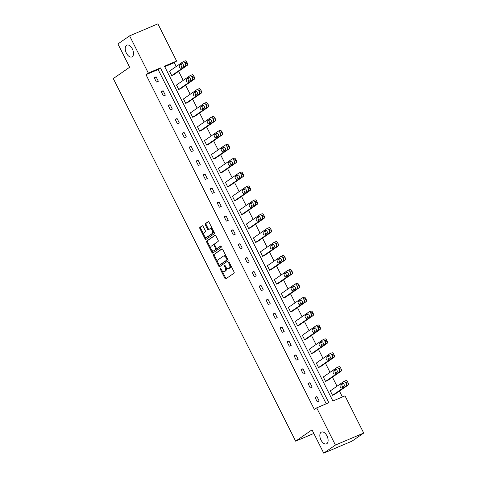 <?xml version="1.0" encoding="UTF-8"?>
<svg xmlns="http://www.w3.org/2000/svg" width="477" height="477" viewBox="0 0 477 477"><rect width="100%" height="100%" fill="white"/><g stroke="black" fill="none" stroke-linecap="round" stroke-linejoin="round"><path stroke-width="0.72" d="M132.236 56.745A6.416 3.583 -113 0 0 132.523 49.304A6.416 3.583 -113 0 0 126.864 45.136A6.416 3.583 -113 0 0 126.5 45.339A6.416 3.583 -113 0 0 126.22 52.78A6.416 3.583 -113 0 0 131.879 56.948A6.416 3.583 -113 0 0 132.236 56.745M326.84 443.67A6.416 3.583 -113 0 0 327.127 436.228A6.416 3.583 -113 0 0 321.468 432.067A6.416 3.583 -113 0 0 321.104 432.263A6.416 3.583 -113 0 0 320.824 439.705A6.416 3.583 -113 0 0 326.477 443.872A6.416 3.583 -113 0 0 326.84 443.67M220.231 268.187A0.686 0.388 -113 0 0 220.213 269.022L224.888 278.312A0.984 0.549 -113 0 0 225.734 278.902A0.984 0.549 -113 0 0 225.788 278.872L234.046 273.154A0.984 0.549 -113 0 0 234.064 271.962L229.389 262.666A0.686 0.388 -113 0 0 228.751 263.113L229.354 264.318A3.148 1.759 -113 0 1 229.294 268.134L228.602 268.605A3.148 1.759 -113 0 1 228.429 268.706A3.148 1.759 -113 0 1 225.728 266.822L225.126 265.623A0.686 0.388 -113 0 0 224.482 266.065L225.084 267.269A3.148 1.759 -113 0 1 225.025 271.085L224.339 271.562A3.148 1.759 -113 0 1 224.16 271.657A3.148 1.759 -113 0 1 221.465 269.779L220.857 268.575A0.686 0.388 -113 0 0 220.231 268.187M203.113 226.348A0.984 0.549 -113 0 0 202.272 225.758A0.984 0.549 -113 0 0 202.218 225.788L199.899 227.392A0.984 0.549 -113 0 0 199.881 228.584L205.068 238.905A0.984 0.549 -113 0 0 205.915 239.496A0.984 0.549 -113 0 0 205.969 239.466L214.227 233.748A0.984 0.549 -113 0 0 214.245 232.555L209.057 222.234A0.984 0.549 -113 0 0 208.21 221.65A0.984 0.549 -113 0 0 208.157 221.68L205.36 223.618A0.984 0.549 -113 0 0 205.337 224.81L207.561 229.222A0.984 0.549 -113 0 0 208.401 229.813A0.984 0.549 -113 0 0 208.461 229.783L209.85 228.823A2.629 1.473 -113 0 1 209.993 228.739A2.629 1.473 -113 0 1 212.319 230.451A2.629 1.473 -113 0 1 212.199 233.503L206.762 237.266A2.629 1.473 -113 0 1 206.619 237.349A2.629 1.473 -113 0 1 204.293 235.638A2.629 1.473 -113 0 1 204.412 232.585L205.319 231.959A0.984 0.549 -113 0 0 205.337 230.767L203.113 226.348M363.712 433.056L352.026 441.142L323.734 453.15L312.012 429.849L295.657 441.171L113.287 78.574L129.649 67.251L117.926 43.944L129.613 35.858L157.905 23.85L176.615 61.056L164.493 66.202L332.88 400.996L345.002 395.85L363.712 433.056L335.42 445.065L316.704 407.859L328.826 402.713L160.445 67.919L148.323 73.064L129.613 35.858M323.734 453.15L335.42 445.065M326.232 403.816L158.108 69.535L145.986 74.68L314.367 409.475L316.704 407.859M145.986 74.68L148.323 73.064M213.583 254.599A0.984 0.549 -113 0 0 213.559 255.791L218.752 266.112A0.984 0.549 -113 0 0 219.593 266.697A0.984 0.549 -113 0 0 219.653 266.667L227.911 260.955A0.984 0.549 -113 0 0 227.928 259.762L222.735 249.441A0.984 0.549 -113 0 0 221.894 248.851A0.984 0.549 -113 0 0 221.841 248.881L214.346 254.271A0.984 0.549 -113 0 0 214.328 255.463L217.971 262.708M211.913 252.512L206.72 242.191A0.984 0.549 -113 0 1 206.738 240.998L214.996 235.28A0.984 0.549 -113 0 1 215.055 235.25A0.984 0.549 -113 0 1 215.896 235.835L218.12 240.253A0.984 0.549 -113 0 1 218.096 241.445L214.751 243.765A0.984 0.549 -113 0 0 214.733 244.957L216.206 247.885A0.984 0.549 -113 0 0 217.047 248.475A0.984 0.549 -113 0 0 217.101 248.445L220.589 246.031A0.686 0.388 -113 0 1 221.209 247.253L212.814 253.066A0.984 0.549 -113 0 1 212.754 253.096A0.984 0.549 -113 0 1 211.913 252.512L212.676 252.184L211.472 249.793M295.657 441.171L313.83 433.456M178.72 89.497L176.484 85.037L190.043 75.652A2.003 1.121 -113 0 1 190.156 75.593A2.003 1.121 -113 0 1 191.879 76.785L192.326 77.679A2.003 1.121 -113 0 1 192.285 80.106L178.72 89.497L180.634 88.686L194.199 79.295A2.003 1.121 67 0 0 194.234 76.869L193.787 75.974A2.003 1.121 67 0 0 192.07 74.776A2.003 1.121 67 0 0 191.957 74.841M192.708 117.3L190.466 112.84L204.031 103.455A2.003 1.121 -113 0 1 204.144 103.396A2.003 1.121 -113 0 1 205.861 104.588L206.308 105.483A2.003 1.121 -113 0 1 206.273 107.909L192.708 117.3L194.616 116.489L208.181 107.098A2.003 1.121 67 0 0 208.222 104.672L207.769 103.777A2.003 1.121 67 0 0 206.052 102.579A2.003 1.121 67 0 0 205.939 102.644M206.69 145.103L204.448 140.643L218.013 131.258A2.003 1.121 -113 0 1 218.126 131.199A2.003 1.121 -113 0 1 219.843 132.391L220.291 133.286A2.003 1.121 -113 0 1 220.255 135.712L206.69 145.103L208.604 144.292L222.163 134.902A2.003 1.121 67 0 0 222.204 132.475L221.757 131.58A2.003 1.121 67 0 0 220.04 130.382A2.003 1.121 67 0 0 219.927 130.448M220.672 172.907L218.43 168.447L231.995 159.062A2.003 1.121 -113 0 1 232.108 158.996A2.003 1.121 -113 0 1 233.825 160.194L234.273 161.089A2.003 1.121 -113 0 1 234.237 163.516L220.672 172.907L222.586 172.096L236.151 162.705A2.003 1.121 67 0 0 236.187 160.278L235.739 159.384A2.003 1.121 67 0 0 234.022 158.185A2.003 1.121 67 0 0 233.909 158.251M234.654 200.71L232.418 196.25L245.977 186.865A2.003 1.121 -113 0 1 246.09 186.799A2.003 1.121 -113 0 1 247.807 187.998L248.261 188.892A2.003 1.121 -113 0 1 248.219 191.319L234.654 200.71L236.568 199.899L250.133 190.508A2.003 1.121 67 0 0 250.169 188.081L249.721 187.187A2.003 1.121 67 0 0 248.004 185.988A2.003 1.121 67 0 0 247.891 186.054M248.642 228.513L246.4 224.053L259.965 214.668A2.003 1.121 -113 0 1 260.078 214.602A2.003 1.121 -113 0 1 261.795 215.801L262.243 216.695A2.003 1.121 -113 0 1 262.201 219.122L248.642 228.513L250.55 227.702L264.115 218.311A2.003 1.121 67 0 0 264.157 215.884L263.703 214.99A2.003 1.121 67 0 0 261.986 213.791A2.003 1.121 67 0 0 261.873 213.857M262.624 256.316L260.382 251.856L273.947 242.471A2.003 1.121 -113 0 1 274.06 242.405A2.003 1.121 -113 0 1 275.778 243.604L276.225 244.498A2.003 1.121 -113 0 1 276.189 246.925L262.624 256.316L264.538 255.505L278.097 246.114A2.003 1.121 67 0 0 278.139 243.687L277.692 242.793A2.003 1.121 67 0 0 275.974 241.595A2.003 1.121 67 0 0 275.855 241.66M276.606 284.119L274.364 279.659L287.929 270.274A2.003 1.121 -113 0 1 288.042 270.209A2.003 1.121 -113 0 1 289.76 271.407L290.207 272.301A2.003 1.121 -113 0 1 290.171 274.728L276.606 284.119L278.52 283.308L292.085 273.917A2.003 1.121 67 0 0 292.121 271.491L291.674 270.596A2.003 1.121 67 0 0 289.956 269.398A2.003 1.121 67 0 0 289.843 269.463M290.588 311.922L288.352 307.462L301.911 298.077A2.003 1.121 -113 0 1 302.024 298.012A2.003 1.121 -113 0 1 303.742 299.21L304.195 300.105A2.003 1.121 -113 0 1 304.153 302.531L290.588 311.922L292.502 311.111L306.067 301.72A2.003 1.121 67 0 0 306.103 299.294L305.656 298.399A2.003 1.121 67 0 0 303.938 297.201A2.003 1.121 67 0 0 303.825 297.266M304.576 339.725L302.335 335.265L315.899 325.88A2.003 1.121 -113 0 1 316.012 325.815A2.003 1.121 -113 0 1 317.73 327.013L318.177 327.908A2.003 1.121 -113 0 1 318.135 330.334L304.576 339.725L306.484 338.914L320.049 329.524A2.003 1.121 67 0 0 320.085 327.097L319.638 326.202A2.003 1.121 67 0 0 317.921 325.004A2.003 1.121 67 0 0 317.807 325.07M318.558 367.528L316.317 363.069L329.881 353.684A2.003 1.121 -113 0 1 329.995 353.618A2.003 1.121 -113 0 1 331.712 354.816L332.159 355.711A2.003 1.121 -113 0 1 332.123 358.138L318.558 367.528L320.466 366.718L334.031 357.327A2.003 1.121 67 0 0 334.073 354.9L333.626 354.006A2.003 1.121 67 0 0 331.903 352.807A2.003 1.121 67 0 0 331.789 352.873M332.541 395.332L330.299 390.872L343.863 381.487A2.003 1.121 -113 0 1 343.977 381.421A2.003 1.121 -113 0 1 345.694 382.62L346.141 383.514A2.003 1.121 -113 0 1 346.105 385.941L332.541 395.332L334.455 394.521L348.019 385.13A2.003 1.121 67 0 0 348.055 382.703L347.608 381.809A2.003 1.121 67 0 0 345.891 380.61A2.003 1.121 67 0 0 345.777 380.676M342.403 396.953L339.445 391.062M337.012 386.227L332.451 377.164M330.018 372.328L325.457 363.259M323.03 358.424L318.469 349.361M316.036 344.525L311.475 335.456M309.042 330.621L304.487 321.558M302.054 316.722L297.493 307.653M295.06 302.817L290.499 293.754M288.066 288.919L283.511 279.85M281.078 275.014L276.517 265.951M274.084 261.116L269.529 252.047M267.096 247.211L262.535 238.148M260.102 233.313L255.541 224.244M253.108 219.408L248.553 210.345M246.12 205.509L241.559 196.441M239.126 191.605L234.565 182.542M232.138 177.706L227.577 168.637M225.144 163.802L220.583 154.739M218.15 149.903L213.595 140.834M211.162 135.999L206.601 126.936M204.168 122.1L199.607 113.031M197.174 108.196L192.619 99.133M190.186 94.297L185.625 85.228M183.192 80.392L178.631 71.329M176.204 66.494L174.278 62.672L164.756 66.714M325.547 381.427L323.311 376.973L336.869 367.582A2.003 1.121 -113 0 1 336.983 367.523A2.003 1.121 -113 0 1 338.706 368.721L339.153 369.609A2.003 1.121 -113 0 1 339.111 372.042L325.547 381.427L327.461 380.616L341.025 371.231A2.003 1.121 67 0 0 341.061 368.799L340.614 367.91A2.003 1.121 67 0 0 338.897 366.712A2.003 1.121 67 0 0 338.783 366.771M311.564 353.624L309.323 349.17L322.887 339.779A2.003 1.121 -113 0 1 323.001 339.719A2.003 1.121 -113 0 1 324.718 340.918L325.165 341.806A2.003 1.121 -113 0 1 325.129 344.239L311.564 353.624L313.478 352.813L327.043 343.428A2.003 1.121 67 0 0 327.079 340.995L326.632 340.107A2.003 1.121 67 0 0 324.915 338.908A2.003 1.121 67 0 0 324.801 338.968M297.582 325.821L295.341 321.367L308.905 311.976A2.003 1.121 -113 0 1 309.018 311.916A2.003 1.121 -113 0 1 310.736 313.115L311.183 314.003A2.003 1.121 -113 0 1 311.147 316.436L297.582 325.821L299.496 325.01L313.055 315.625A2.003 1.121 67 0 0 313.097 313.192L312.65 312.304A2.003 1.121 67 0 0 310.932 311.105A2.003 1.121 67 0 0 310.819 311.165M283.6 298.018L281.358 293.564L294.923 284.173A2.003 1.121 -113 0 1 295.036 284.113A2.003 1.121 -113 0 1 296.754 285.312L297.201 286.2A2.003 1.121 -113 0 1 297.165 288.633L283.6 298.018L285.508 297.207L299.073 287.822A2.003 1.121 67 0 0 299.115 285.389L298.662 284.501A2.003 1.121 67 0 0 296.944 283.302A2.003 1.121 67 0 0 296.831 283.362M269.618 270.215L267.376 265.761L280.935 256.37A2.003 1.121 -113 0 1 281.048 256.31A2.003 1.121 -113 0 1 282.772 257.508L283.219 258.397A2.003 1.121 -113 0 1 283.177 260.83L269.618 270.215L271.526 269.404L285.091 260.019A2.003 1.121 67 0 0 285.127 257.586L284.68 256.698A2.003 1.121 67 0 0 282.962 255.499A2.003 1.121 67 0 0 282.849 255.559M255.63 242.411L253.388 237.957L266.953 228.566A2.003 1.121 -113 0 1 267.066 228.507A2.003 1.121 -113 0 1 268.784 229.705L269.237 230.594A2.003 1.121 -113 0 1 269.195 233.026L255.63 242.411L257.544 241.6L271.109 232.216A2.003 1.121 67 0 0 271.145 229.783L270.697 228.894A2.003 1.121 67 0 0 268.98 227.696A2.003 1.121 67 0 0 268.867 227.756M241.648 214.608L239.406 210.154L252.971 200.763A2.003 1.121 -113 0 1 253.084 200.704A2.003 1.121 -113 0 1 254.801 201.902L255.249 202.791A2.003 1.121 -113 0 1 255.213 205.223L241.648 214.608L243.562 213.797L257.121 204.412A2.003 1.121 67 0 0 257.163 201.98L256.715 201.091A2.003 1.121 67 0 0 254.998 199.893A2.003 1.121 67 0 0 254.885 199.952M227.666 186.805L225.424 182.351L238.989 172.96A2.003 1.121 -113 0 1 239.102 172.901A2.003 1.121 -113 0 1 240.819 174.099L241.267 174.987A2.003 1.121 -113 0 1 241.231 177.42L227.666 186.805L229.574 185.994L243.139 176.609A2.003 1.121 67 0 0 243.181 174.177L242.733 173.288A2.003 1.121 67 0 0 241.01 172.09A2.003 1.121 67 0 0 240.897 172.149M213.684 159.002L211.442 154.548L225.007 145.157A2.003 1.121 -113 0 1 225.12 145.097A2.003 1.121 -113 0 1 226.837 146.296L227.285 147.184A2.003 1.121 -113 0 1 227.243 149.617L213.684 159.002L215.592 158.191L229.157 148.806A2.003 1.121 67 0 0 229.193 146.373L228.745 145.485A2.003 1.121 67 0 0 227.028 144.287A2.003 1.121 67 0 0 226.915 144.346M199.696 131.199L197.46 126.745L211.019 117.36A2.003 1.121 -113 0 1 211.132 117.294A2.003 1.121 -113 0 1 212.849 118.493L213.302 119.381A2.003 1.121 -113 0 1 213.261 121.814L199.696 131.199L201.61 130.388L215.175 121.003A2.003 1.121 67 0 0 215.21 118.57L214.763 117.682A2.003 1.121 67 0 0 213.046 116.483A2.003 1.121 67 0 0 212.933 116.543M185.714 103.396L183.472 98.942L197.037 89.557A2.003 1.121 -113 0 1 197.15 89.491A2.003 1.121 -113 0 1 198.867 90.69L199.314 91.578A2.003 1.121 -113 0 1 199.279 94.011L185.714 103.396L187.628 102.585L201.193 93.2A2.003 1.121 67 0 0 201.228 90.767L200.781 89.879A2.003 1.121 67 0 0 199.064 88.68A2.003 1.121 67 0 0 198.951 88.74M171.732 75.593L169.49 71.139L183.055 61.754A2.003 1.121 -113 0 1 183.168 61.688A2.003 1.121 -113 0 1 184.885 62.886L185.332 63.775A2.003 1.121 -113 0 1 185.297 66.208L171.732 75.593L173.646 74.782L187.205 65.397A2.003 1.121 67 0 0 187.246 62.964L186.799 62.076A2.003 1.121 67 0 0 185.076 60.877A2.003 1.121 67 0 0 184.963 60.937M174.278 62.672L176.615 61.056M158.108 69.535L160.445 67.919M156.11 76.821L158.346 81.275L156.438 82.086L154.196 77.632L156.11 76.821L154.387 78.007M163.098 90.719L165.34 95.173L163.426 95.984L161.19 91.53L163.098 90.719L161.381 91.912M170.092 104.624L172.334 109.078L170.42 109.889L168.178 105.435L170.092 104.624L168.369 105.811M177.08 118.523L179.322 122.977L177.414 123.787L175.172 119.333L177.08 118.523L175.363 119.715M184.074 132.427L186.316 136.881L184.402 137.692L182.16 133.238L184.074 132.427L182.351 133.614M191.068 146.326L193.31 150.78L191.396 151.591L189.154 147.137L191.068 146.326L189.345 147.518M198.056 160.23L200.298 164.684L198.39 165.495L196.148 161.041L198.056 160.23L196.339 161.417M205.05 174.129L207.292 178.583L205.378 179.394L203.136 174.94L205.05 174.129L203.327 175.321M212.044 188.033L214.28 192.487L212.372 193.298L210.13 188.844L212.044 188.033L210.321 189.22M219.032 201.932L221.274 206.386L219.36 207.197L217.124 202.743L219.032 201.932L217.315 203.124M226.026 215.837L228.268 220.291L226.354 221.101L224.112 216.647L226.026 215.837L224.303 217.023M233.014 229.735L235.256 234.189L233.348 235L231.106 230.546L233.014 229.735L231.297 230.928M240.009 243.64L242.25 248.094L240.336 248.905L238.095 244.451L240.009 243.64L238.285 244.826M247.003 257.538L249.238 261.992L247.33 262.803L245.089 258.349L247.003 257.538L245.279 258.731M253.991 271.437L256.232 275.897L254.319 276.708L252.083 272.254L253.991 271.437L252.273 272.629M260.985 285.341L263.226 289.795L261.313 290.606L259.071 286.152L260.985 285.341L259.261 286.534M267.979 299.24L270.215 303.7L268.307 304.511L266.065 300.057L267.979 299.24L266.255 300.432M274.967 313.145L277.209 317.599L275.295 318.409L273.059 313.955L274.967 313.145L273.249 314.337M281.961 327.043L284.203 331.503L282.289 332.314L280.047 327.86L281.961 327.043L280.237 328.236M288.949 340.948L291.191 345.402L289.283 346.213L287.041 341.759L288.949 340.948L287.232 342.14M295.943 354.846L298.185 359.306L296.271 360.117L294.029 355.663L295.943 354.846L294.22 356.039M302.937 368.751L305.173 373.205L303.265 374.016L301.023 369.562L302.937 368.751L301.214 369.943M309.925 382.649L312.167 387.109L310.253 387.92L308.017 383.466L309.925 382.649L308.208 383.842M316.919 396.554L319.161 401.008L317.247 401.819L315.005 397.365L316.919 396.554L315.196 397.746M224.733 271.395A3.148 1.759 -113 0 0 224.923 271.335A3.148 1.759 -113 0 0 225.102 271.234L224.339 271.562M226.044 267.37A3.148 1.759 -113 0 1 225.794 270.757L225.102 271.234M228.996 268.444A3.148 1.759 -113 0 0 229.193 268.384A3.148 1.759 -113 0 0 229.371 268.283L228.602 268.605M230.421 264.717A3.148 1.759 -113 0 1 230.057 267.806L229.371 268.283M221.859 270.441L225.657 277.99A0.984 0.549 -113 0 0 226.217 278.574M222.175 248.857L214.346 254.271M219.116 264.991L219.515 265.784A0.984 0.549 -113 0 0 220.082 266.369M218.913 264.705A0.686 0.388 -113 0 0 219.539 265.093L226.79 260.078A0.686 0.388 -113 0 0 226.802 259.244L226.164 257.974A3.148 1.759 -113 0 0 223.469 256.095A3.148 1.759 -113 0 0 223.29 256.191L218.335 259.619A3.148 1.759 -113 0 0 218.275 263.435L218.913 264.705M220.225 264.807A0.686 0.388 -113 0 0 220.302 264.771L219.539 265.093M227.678 259.267A0.686 0.388 -113 0 1 227.553 259.75L220.302 264.771M226.533 256.984A3.148 1.759 -113 0 0 224.232 255.767L223.469 256.095M211.019 248.893L207.483 241.863L206.72 242.191M215.33 235.25L207.507 240.67A0.984 0.549 -113 0 0 207.483 241.863M217.75 248.171A0.984 0.549 -113 0 0 217.81 248.153A0.984 0.549 -113 0 0 217.87 248.118L220.881 246.037M211.275 246.168A2.629 1.473 -113 0 0 211.156 249.221A2.629 1.473 -113 0 0 213.481 250.932A2.629 1.473 -113 0 0 213.63 250.848L215.544 249.525A0.984 0.549 -113 0 0 215.562 248.332L214.09 245.405A0.984 0.549 -113 0 0 213.243 244.814A0.984 0.549 -113 0 0 213.189 244.844L211.275 246.168M214.084 250.658A2.629 1.473 -113 0 0 214.245 250.61A2.629 1.473 -113 0 0 214.394 250.526L213.63 250.848M216.409 248.201A0.984 0.549 -113 0 1 216.308 249.197L214.394 250.526M214.65 244.767A0.984 0.549 -113 0 0 214.012 244.486A0.984 0.549 -113 0 0 213.952 244.522L213.308 244.796M212.676 252.184A0.984 0.549 -113 0 0 213.243 252.768M207.221 237.069A2.629 1.473 -113 0 0 207.382 237.021A2.629 1.473 -113 0 0 207.531 236.938L206.762 237.266M213.291 230.653A2.629 1.473 -113 0 1 212.969 233.175L207.531 236.938M212.653 229.383A2.629 1.473 -113 0 0 210.762 228.417A2.629 1.473 -113 0 0 210.613 228.495M208.491 221.65L206.124 223.29A0.984 0.549 -113 0 0 206.106 224.482L208.324 228.9A0.984 0.549 -113 0 0 208.89 229.485M204.728 236.377L205.837 238.583A0.984 0.549 -113 0 0 206.398 239.168M202.552 225.764L200.662 227.07A0.984 0.549 -113 0 0 200.644 228.262L204.084 235.107M343.285 383.478L342.253 384.194A1.604 0.894 -113 0 0 342.009 385.583A1.604 0.894 -113 0 0 342.987 387.02M342.587 383.454L340.339 385.005A1.604 0.894 -113 0 0 340.268 386.865A1.604 0.894 -113 0 0 341.687 387.908A1.604 0.894 -113 0 0 341.776 387.855L344.018 386.304A1.604 0.894 -113 0 0 344.09 384.444A1.604 0.894 -113 0 0 342.677 383.401A1.604 0.894 -113 0 0 342.587 383.454L342.772 383.371M336.291 369.58L335.259 370.295A1.604 0.894 -113 0 0 335.021 371.678A1.604 0.894 -113 0 0 335.999 373.115M335.593 369.55L333.351 371.106A1.604 0.894 -113 0 0 333.28 372.966A1.604 0.894 -113 0 0 334.693 374.004A1.604 0.894 -113 0 0 334.782 373.956L337.024 372.4A1.604 0.894 -113 0 0 337.096 370.54A1.604 0.894 -113 0 0 335.683 369.502A1.604 0.894 -113 0 0 335.593 369.55L335.784 369.472M329.303 355.675L328.271 356.391A1.604 0.894 -113 0 0 328.027 357.78A1.604 0.894 -113 0 0 329.005 359.217M328.599 355.651L326.357 357.201A1.604 0.894 -113 0 0 326.286 359.062A1.604 0.894 -113 0 0 327.699 360.105A1.604 0.894 -113 0 0 327.794 360.052L330.036 358.501A1.604 0.894 -113 0 0 330.108 356.641A1.604 0.894 -113 0 0 328.689 355.598A1.604 0.894 -113 0 0 328.599 355.651L328.79 355.568M322.309 341.776L321.277 342.492A1.604 0.894 -113 0 0 321.039 343.875A1.604 0.894 -113 0 0 322.011 345.312M321.611 341.747L319.363 343.303A1.604 0.894 -113 0 0 319.298 345.163A1.604 0.894 -113 0 0 320.711 346.201A1.604 0.894 -113 0 0 320.8 346.153L323.042 344.597A1.604 0.894 -113 0 0 323.114 342.736A1.604 0.894 -113 0 0 321.701 341.699A1.604 0.894 -113 0 0 321.611 341.747L321.796 341.669M315.315 327.872L314.283 328.587A1.604 0.894 -113 0 0 314.045 329.977A1.604 0.894 -113 0 0 315.023 331.414M314.617 327.848L312.375 329.398A1.604 0.894 -113 0 0 312.304 331.259A1.604 0.894 -113 0 0 313.717 332.302A1.604 0.894 -113 0 0 313.806 332.248L316.054 330.698A1.604 0.894 -113 0 0 316.12 328.838A1.604 0.894 -113 0 0 314.707 327.794A1.604 0.894 -113 0 0 314.617 327.848L314.808 327.765M308.327 313.973L307.295 314.689A1.604 0.894 -113 0 0 307.051 316.072A1.604 0.894 -113 0 0 308.029 317.509M307.623 313.944L305.381 315.5A1.604 0.894 -113 0 0 305.31 317.36A1.604 0.894 -113 0 0 306.723 318.397A1.604 0.894 -113 0 0 306.818 318.35L309.06 316.794A1.604 0.894 -113 0 0 309.132 314.933A1.604 0.894 -113 0 0 307.719 313.896A1.604 0.894 -113 0 0 307.623 313.944L307.814 313.866M301.333 300.069L300.301 300.784A1.604 0.894 -113 0 0 300.063 302.174A1.604 0.894 -113 0 0 301.035 303.61M300.635 300.045L298.393 301.595A1.604 0.894 -113 0 0 298.322 303.455A1.604 0.894 -113 0 0 299.735 304.499A1.604 0.894 -113 0 0 299.824 304.445L302.066 302.895A1.604 0.894 -113 0 0 302.138 301.035A1.604 0.894 -113 0 0 300.725 299.991A1.604 0.894 -113 0 0 300.635 300.045L300.826 299.961M294.339 286.17L293.313 286.886A1.604 0.894 -113 0 0 293.069 288.269A1.604 0.894 -113 0 0 294.047 289.706M293.641 286.14L291.399 287.697A1.604 0.894 -113 0 0 291.328 289.557A1.604 0.894 -113 0 0 292.741 290.594A1.604 0.894 -113 0 0 292.83 290.547L295.078 288.99A1.604 0.894 -113 0 0 295.15 287.13A1.604 0.894 -113 0 0 293.731 286.093A1.604 0.894 -113 0 0 293.641 286.14L293.832 286.063M287.351 272.266L286.319 272.981A1.604 0.894 -113 0 0 286.081 274.37A1.604 0.894 -113 0 0 287.053 275.807M286.653 272.242L284.405 273.792A1.604 0.894 -113 0 0 284.334 275.652A1.604 0.894 -113 0 0 285.753 276.696A1.604 0.894 -113 0 0 285.842 276.642L288.084 275.092A1.604 0.894 -113 0 0 288.156 273.232A1.604 0.894 -113 0 0 286.743 272.188A1.604 0.894 -113 0 0 286.653 272.242L286.838 272.158M280.357 258.367L279.325 259.083A1.604 0.894 -113 0 0 279.087 260.466A1.604 0.894 -113 0 0 280.065 261.903M279.659 258.337L277.417 259.893A1.604 0.894 -113 0 0 277.346 261.754A1.604 0.894 -113 0 0 278.759 262.791A1.604 0.894 -113 0 0 278.848 262.744L281.09 261.193A1.604 0.894 -113 0 0 281.162 259.327A1.604 0.894 -113 0 0 279.749 258.29A1.604 0.894 -113 0 0 279.659 258.337L279.85 258.26M273.369 244.462L272.337 245.178A1.604 0.894 -113 0 0 272.093 246.567A1.604 0.894 -113 0 0 273.071 248.004M272.665 244.439L270.423 245.989A1.604 0.894 -113 0 0 270.352 247.849A1.604 0.894 -113 0 0 271.765 248.893A1.604 0.894 -113 0 0 271.86 248.839L274.102 247.289A1.604 0.894 -113 0 0 274.174 245.428A1.604 0.894 -113 0 0 272.761 244.385A1.604 0.894 -113 0 0 272.665 244.439L272.856 244.355M266.375 230.564L265.343 231.279A1.604 0.894 -113 0 0 265.105 232.663A1.604 0.894 -113 0 0 266.077 234.1M265.677 230.534L263.429 232.09A1.604 0.894 -113 0 0 263.364 233.951A1.604 0.894 -113 0 0 264.777 234.988A1.604 0.894 -113 0 0 264.866 234.94L267.108 233.39A1.604 0.894 -113 0 0 267.18 231.524A1.604 0.894 -113 0 0 265.767 230.486A1.604 0.894 -113 0 0 265.677 230.534L265.868 230.457M259.381 216.659L258.349 217.375A1.604 0.894 -113 0 0 258.111 218.764A1.604 0.894 -113 0 0 259.089 220.201M258.683 216.636L256.441 218.186A1.604 0.894 -113 0 0 256.37 220.046A1.604 0.894 -113 0 0 257.783 221.089A1.604 0.894 -113 0 0 257.872 221.036L260.12 219.486A1.604 0.894 -113 0 0 260.186 217.625A1.604 0.894 -113 0 0 258.772 216.582A1.604 0.894 -113 0 0 258.683 216.636L258.874 216.552M252.393 202.761L251.361 203.476A1.604 0.894 -113 0 0 251.117 204.86A1.604 0.894 -113 0 0 252.094 206.297M251.689 202.731L249.447 204.287A1.604 0.894 -113 0 0 249.376 206.147A1.604 0.894 -113 0 0 250.795 207.185A1.604 0.894 -113 0 0 250.884 207.137L253.126 205.587A1.604 0.894 -113 0 0 253.198 203.727A1.604 0.894 -113 0 0 251.784 202.683A1.604 0.894 -113 0 0 251.689 202.731L251.88 202.653M245.399 188.856L244.367 189.572A1.604 0.894 -113 0 0 244.129 190.961A1.604 0.894 -113 0 0 245.106 192.398M244.701 188.832L242.459 190.383A1.604 0.894 -113 0 0 242.388 192.243A1.604 0.894 -113 0 0 243.801 193.286A1.604 0.894 -113 0 0 243.89 193.233L246.132 191.682A1.604 0.894 -113 0 0 246.204 189.822A1.604 0.894 -113 0 0 244.79 188.779A1.604 0.894 -113 0 0 244.701 188.832L244.892 188.749M238.405 174.958L237.379 175.673A1.604 0.894 -113 0 0 237.135 177.056A1.604 0.894 -113 0 0 238.112 178.493M237.707 174.928L235.465 176.484A1.604 0.894 -113 0 0 235.394 178.344A1.604 0.894 -113 0 0 236.807 179.382A1.604 0.894 -113 0 0 236.902 179.334L239.144 177.784A1.604 0.894 -113 0 0 239.215 175.924A1.604 0.894 -113 0 0 237.796 174.88A1.604 0.894 -113 0 0 237.707 174.928L237.898 174.85M231.417 161.053L230.385 161.769A1.604 0.894 -113 0 0 230.147 163.158A1.604 0.894 -113 0 0 231.118 164.595M230.719 161.029L228.471 162.579A1.604 0.894 -113 0 0 228.4 164.44A1.604 0.894 -113 0 0 229.819 165.483A1.604 0.894 -113 0 0 229.908 165.43L232.15 163.879A1.604 0.894 -113 0 0 232.221 162.019A1.604 0.894 -113 0 0 230.808 160.976A1.604 0.894 -113 0 0 230.719 161.029L230.904 160.946M224.423 147.154L223.391 147.87A1.604 0.894 -113 0 0 223.153 149.253A1.604 0.894 -113 0 0 224.13 150.69M223.725 147.125L221.483 148.681A1.604 0.894 -113 0 0 221.411 150.541A1.604 0.894 -113 0 0 222.825 151.579A1.604 0.894 -113 0 0 222.914 151.531L225.162 149.981A1.604 0.894 -113 0 0 225.227 148.12A1.604 0.894 -113 0 0 223.814 147.077A1.604 0.894 -113 0 0 223.725 147.125L223.916 147.047M217.434 133.256L216.403 133.965A1.604 0.894 -113 0 0 216.159 135.355A1.604 0.894 -113 0 0 217.136 136.792M216.731 133.226L214.489 134.776A1.604 0.894 -113 0 0 214.417 136.637A1.604 0.894 -113 0 0 215.831 137.68A1.604 0.894 -113 0 0 215.926 137.626L218.168 136.076A1.604 0.894 -113 0 0 218.239 134.216A1.604 0.894 -113 0 0 216.826 133.172A1.604 0.894 -113 0 0 216.731 133.226L216.922 133.143M210.44 119.351L209.409 120.067A1.604 0.894 -113 0 0 209.17 121.45A1.604 0.894 -113 0 0 210.142 122.887M209.743 119.322L207.495 120.878A1.604 0.894 -113 0 0 207.429 122.738A1.604 0.894 -113 0 0 208.843 123.776A1.604 0.894 -113 0 0 208.932 123.728L211.174 122.178A1.604 0.894 -113 0 0 211.245 120.317A1.604 0.894 -113 0 0 209.832 119.274A1.604 0.894 -113 0 0 209.743 119.322L209.934 119.244M203.446 105.453L202.421 106.162A1.604 0.894 -113 0 0 202.176 107.552A1.604 0.894 -113 0 0 203.154 108.989M202.749 105.423L200.507 106.973A1.604 0.894 -113 0 0 200.435 108.834A1.604 0.894 -113 0 0 201.849 109.877A1.604 0.894 -113 0 0 201.938 109.829L204.186 108.273A1.604 0.894 -113 0 0 204.257 106.413A1.604 0.894 -113 0 0 202.838 105.369A1.604 0.894 -113 0 0 202.749 105.423L202.94 105.339M196.458 91.548L195.427 92.264A1.604 0.894 -113 0 0 195.188 93.647A1.604 0.894 -113 0 0 196.16 95.084M195.761 91.518L193.513 93.075A1.604 0.894 -113 0 0 193.441 94.935A1.604 0.894 -113 0 0 194.86 95.972A1.604 0.894 -113 0 0 194.95 95.925L197.192 94.374A1.604 0.894 -113 0 0 197.263 92.514A1.604 0.894 -113 0 0 195.85 91.471A1.604 0.894 -113 0 0 195.761 91.518L195.946 91.441M189.464 77.65L188.433 78.359A1.604 0.894 -113 0 0 188.194 79.748A1.604 0.894 -113 0 0 189.172 81.185M188.767 77.62L186.525 79.17A1.604 0.894 -113 0 0 186.453 81.03A1.604 0.894 -113 0 0 187.866 82.074A1.604 0.894 -113 0 0 187.956 82.026L190.198 80.47A1.604 0.894 -113 0 0 190.269 78.61A1.604 0.894 -113 0 0 188.856 77.566A1.604 0.894 -113 0 0 188.767 77.62L188.958 77.536M182.476 63.745L181.445 64.461A1.604 0.894 -113 0 0 181.2 65.844A1.604 0.894 -113 0 0 182.178 67.281M181.773 63.715L179.531 65.271A1.604 0.894 -113 0 0 179.459 67.132A1.604 0.894 -113 0 0 180.872 68.169A1.604 0.894 -113 0 0 180.968 68.122L183.21 66.571A1.604 0.894 -113 0 0 183.281 64.711A1.604 0.894 -113 0 0 181.862 63.668A1.604 0.894 -113 0 0 181.773 63.715L181.964 63.638M220.929 268.718L220.213 269.022M229.461 262.809L228.751 263.113M225.198 265.767L224.482 266.065M225.794 270.757L225.025 271.085M225.8 266.965L225.084 267.269M230.057 267.806L229.294 268.134M230.069 264.014L229.354 264.318M225.657 277.99L224.888 278.312M219.515 265.784L218.752 266.112M214.328 255.463L213.559 255.791M227.553 259.75L226.79 260.078M227.517 258.939L226.802 259.244M226.879 257.669L226.164 257.974M207.507 240.67L206.738 240.998M217.87 248.118L217.101 248.445M216.308 249.197L215.544 249.525M216.284 248.028L215.562 248.332M214.805 245.1L214.09 245.405M212.969 233.175L212.199 233.503M208.324 228.9L207.561 229.222M206.106 224.482L205.337 224.81M206.124 223.29L205.36 223.618M205.837 238.583L205.068 238.905M200.644 228.262L199.881 228.584M200.662 227.07L199.899 227.392M346.105 385.941L348.019 385.13M346.141 383.514L348.055 382.703M345.694 382.62L347.608 381.809M342.253 384.194L340.339 385.005M339.111 372.042L341.025 371.231M339.153 369.609L341.061 368.799M338.706 368.721L340.614 367.91M335.259 370.295L333.351 371.106M332.123 358.138L334.031 357.327M332.159 355.711L334.073 354.9M331.712 354.816L333.626 354.006M328.271 356.391L326.357 357.201M325.129 344.239L327.043 343.428M325.165 341.806L327.079 340.995M324.718 340.918L326.632 340.107M321.277 342.492L319.363 343.303M318.135 330.334L320.049 329.524M318.177 327.908L320.085 327.097M317.73 327.013L319.638 326.202M314.283 328.587L312.375 329.398M311.147 316.436L313.055 315.625M311.183 314.003L313.097 313.192M310.736 313.115L312.65 312.304M307.295 314.689L305.381 315.5M304.153 302.531L306.067 301.72M304.195 300.105L306.103 299.294M303.742 299.21L305.656 298.399M300.301 300.784L298.393 301.595M297.165 288.633L299.073 287.822M297.201 286.2L299.115 285.389M296.754 285.312L298.662 284.501M293.313 286.886L291.399 287.697M290.171 274.728L292.085 273.917M290.207 272.301L292.121 271.491M289.76 271.407L291.674 270.596M286.319 272.981L284.405 273.792M283.177 260.83L285.091 260.019M283.219 258.397L285.127 257.586M282.772 257.508L284.68 256.698M279.325 259.083L277.417 259.893M276.189 246.925L278.097 246.114M276.225 244.498L278.139 243.687M275.778 243.604L277.692 242.793M272.337 245.178L270.423 245.989M269.195 233.026L271.109 232.216M269.237 230.594L271.145 229.783M268.784 229.705L270.697 228.894M265.343 231.279L263.429 232.09M262.201 219.122L264.115 218.311M262.243 216.695L264.157 215.884M261.795 215.801L263.703 214.99M258.349 217.375L256.441 218.186M255.213 205.223L257.121 204.412M255.249 202.791L257.163 201.98M254.801 201.902L256.715 201.091M251.361 203.476L249.447 204.287M248.219 191.319L250.133 190.508M248.261 188.892L250.169 188.081M247.807 187.998L249.721 187.187M244.367 189.572L242.459 190.383M241.231 177.42L243.139 176.609M241.267 174.987L243.181 174.177M240.819 174.099L242.733 173.288M237.379 175.673L235.465 176.484M234.237 163.516L236.151 162.705M234.273 161.089L236.187 160.278M233.825 160.194L235.739 159.384M230.385 161.769L228.471 162.579M227.243 149.617L229.157 148.806M227.285 147.184L229.193 146.373M226.837 146.296L228.745 145.485M223.391 147.87L221.483 148.681M220.255 135.712L222.163 134.902M220.291 133.286L222.204 132.475M219.843 132.391L221.757 131.58M216.403 133.965L214.489 134.776M213.261 121.814L215.175 121.003M213.302 119.381L215.21 118.57M212.849 118.493L214.763 117.682M209.409 120.067L207.495 120.878M206.273 107.909L208.181 107.098M206.308 105.483L208.222 104.672M205.861 104.588L207.769 103.777M202.421 106.162L200.507 106.973M199.279 94.011L201.193 93.2M199.314 91.578L201.228 90.767M198.867 90.69L200.781 89.879M195.427 92.264L193.513 93.075M192.285 80.106L194.199 79.295M192.326 77.679L194.234 76.869M191.879 76.785L193.787 75.974M188.433 78.359L186.525 79.17M185.297 66.208L187.205 65.397M185.332 63.775L187.246 62.964M184.885 62.886L186.799 62.076M181.445 64.461L179.531 65.271M224.923 271.335L224.16 271.657M229.193 268.384L228.429 268.706M220.267 264.789L219.503 265.117M217.81 248.153L217.047 248.475M214.245 250.61L213.481 250.932M214.012 244.486L213.243 244.814M207.382 237.021L206.619 237.349M210.762 228.417L209.993 228.739M343.977 381.421L345.891 380.61M336.983 367.523L338.897 366.712M329.995 353.618L331.903 352.807M323.001 339.719L324.915 338.908M316.012 325.815L317.921 325.004M309.018 311.916L310.932 311.105M302.024 298.012L303.938 297.201M295.036 284.113L296.944 283.302M288.042 270.209L289.956 269.398M281.048 256.31L282.962 255.499M274.06 242.405L275.974 241.595M267.066 228.507L268.98 227.696M260.078 214.602L261.986 213.791M253.084 200.704L254.998 199.893M246.09 186.799L248.004 185.988M239.102 172.901L241.01 172.09M232.108 158.996L234.022 158.185M225.12 145.097L227.028 144.287M218.126 131.199L220.04 130.382M211.132 117.294L213.046 116.483M204.144 103.396L206.052 102.579M197.15 89.491L199.064 88.68M190.156 75.593L192.07 74.776M183.168 61.688L185.076 60.877"/></g></svg>
